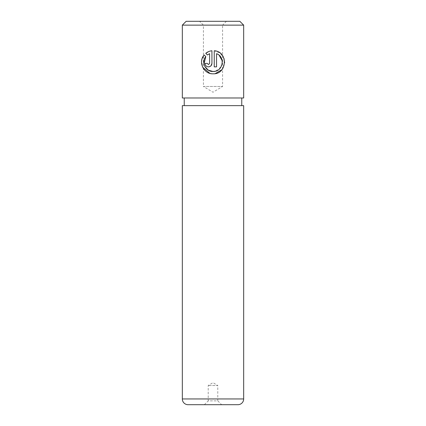 <?xml version="1.0" encoding="UTF-8"?>
<svg xmlns="http://www.w3.org/2000/svg" width="426" height="426" viewBox="0 0 426 426"><rect width="100%" height="100%" fill="white"/><g stroke="black" fill="none" stroke-linecap="round" stroke-linejoin="round"><path stroke-width="0.32" stroke-dasharray="2.13 1.6" d="M204.815 66.371L203.995 63.9M209.858 73.341L213.085 73.804L215.29 73.591M221.946 69.667L224.624 62.808M224.007 58.479L220.263 53.197L214.241 50.758L214.241 66.871L216.552 66.871L216.552 53.687L219.193 55.316M207.313 63.41L205.002 63.41C205.22 65.524 206.376 66.68 208.468 66.871L210.918 65.854M226.419 21.3L222.585 25.134L203.415 25.134L203.415 86.478L222.585 86.478L203.415 86.478L213 92.24L222.585 86.478L222.585 25.134L203.415 25.134L199.581 21.3L226.419 21.3L199.581 21.3M204.374 404.7L208.207 400.866L217.792 400.866L217.792 385.53L208.207 385.53L217.792 385.53L213 382.649L208.207 385.53L208.207 400.866L217.792 400.866L221.626 404.7L204.374 404.7L221.626 404.7M184.245 105.648L241.755 105.648L184.245 105.648M184.245 97.98L241.755 97.98L184.245 97.98M243.672 105.648L182.328 105.648M188.079 404.7L237.921 404.7M243.672 97.98L182.328 97.98M239.838 21.3L186.162 21.3M182.328 25.134L243.672 25.134M205.779 53.309L207.419 54.954M211.935 63.41L211.935 50.758L208.655 51.589M209.624 53.687L209.624 63.41L208.468 64.56M205.79 56.589L204.145 54.943L201.62 60.854L202.669 67.249M222.159 64.017L218.969 69.379L213.085 71.493M243.672 398.949L182.328 398.949"/><path stroke-width="0.64" d="M203.995 63.9L205.79 56.589C200.981 62.196 205.699 71.877 213.085 71.493L208.261 70.136M208.16 70.072L204.815 66.371M213.085 71.493C222.92 72.069 225.807 56.796 216.552 53.687L216.552 66.871L214.241 66.871L214.241 50.758C228.395 51.413 227.276 74.55 213.085 73.804C203.697 74.284 197.882 61.914 204.145 54.943L205.79 56.589M215.29 73.591L221.946 69.667M224.624 62.808L224.007 58.479M208.468 64.56L207.313 63.41L208.468 64.56L209.624 63.41L209.624 53.687L207.419 54.954L205.779 53.309C207.553 51.865 209.603 51.013 211.935 50.758L211.935 63.41C211.717 65.519 210.566 66.674 208.468 66.871C206.37 66.68 205.22 65.524 205.002 63.41L207.313 63.41M210.918 65.854L211.935 63.41M186.162 21.3L239.838 21.3L243.672 25.134L182.328 25.134L186.162 21.3M182.328 398.949A5.751 5.751 0 0 0 188.079 404.7L237.921 404.7A5.751 5.751 0 0 0 243.672 398.949L243.672 105.648L182.328 105.648L182.328 398.949L243.672 398.949M182.328 25.134L182.328 97.98L243.672 97.98L243.672 25.134M241.755 105.648L241.755 97.98M184.245 105.648L184.245 97.98M207.419 54.954L209.624 53.687M208.655 51.589L205.779 53.309M202.669 67.249L209.858 73.341M219.193 55.316L222.218 60.811M222.223 60.838L222.159 64.017"/></g></svg>
